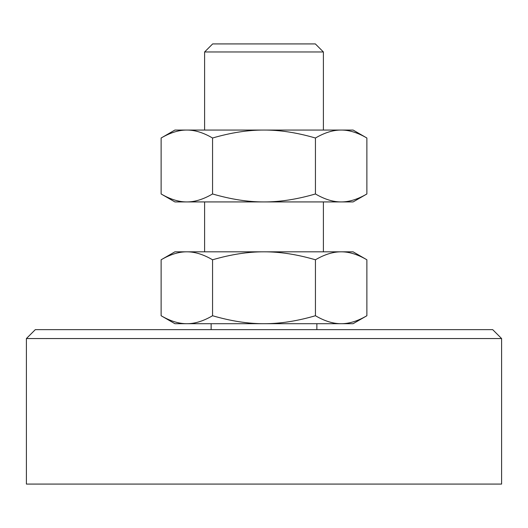 <?xml version="1.0" encoding="UTF-8"?>
<svg xmlns="http://www.w3.org/2000/svg" width="528" height="528" viewBox="0 0 528 528"><rect width="100%" height="100%" fill="white"/><g stroke="black" fill="none" stroke-linecap="round" stroke-linejoin="round"><path stroke-width="0.79" d="M492.69 329.637L501.6 338.547L501.6 484.077L26.4 484.077L26.4 338.547L35.31 329.637L492.69 329.637M26.4 338.547L501.6 338.547M204.6 130.053L204.6 51.968L212.652 43.923L315.355 43.923L323.4 51.968L323.4 130.053M204.6 51.968L323.4 51.968M204.6 251.823L204.6 201.927M323.4 201.927L323.4 251.823M211.134 329.637L211.134 323.697M316.866 323.697L316.866 329.637M353.1 251.823L366.881 259.783C357.68 254.417 349.107 251.764 341.161 251.823L353.1 251.823M161.119 259.783L174.9 251.823L186.839 251.823C194.779 251.764 203.359 254.417 212.56 259.783C230.96 254.417 248.107 251.764 264 251.823C279.893 251.764 297.04 254.417 315.44 259.783C324.641 254.417 333.221 251.764 341.161 251.823L186.839 251.823C178.893 251.764 170.32 254.417 161.119 259.783L161.119 315.737L174.9 323.697L186.839 323.697C178.893 323.756 170.32 321.103 161.119 315.737M315.44 315.737C297.04 321.103 279.893 323.756 264 323.697L341.161 323.697C349.107 323.756 357.68 321.103 366.881 315.737L353.1 323.697L341.161 323.697C333.221 323.756 324.641 321.103 315.44 315.737L315.44 259.783M366.881 315.737L366.881 259.783M212.56 315.737C203.359 321.103 194.779 323.756 186.839 323.697L264 323.697C248.107 323.756 230.96 321.103 212.56 315.737L212.56 259.783M353.1 130.053L366.881 138.013C357.68 132.647 349.107 129.994 341.161 130.053L353.1 130.053M161.119 138.013L174.9 130.053L186.839 130.053C194.779 129.994 203.359 132.647 212.56 138.013C230.96 132.647 248.107 129.994 264 130.053C279.893 129.994 297.04 132.647 315.44 138.013C324.641 132.647 333.221 129.994 341.161 130.053L186.839 130.053C178.893 129.994 170.32 132.647 161.119 138.013L161.119 193.967L174.9 201.927L186.839 201.927C178.893 201.986 170.32 199.333 161.119 193.967M315.44 193.967C297.04 199.333 279.893 201.986 264 201.927L341.161 201.927C349.107 201.986 357.68 199.333 366.881 193.967L353.1 201.927L341.161 201.927C333.221 201.986 324.641 199.333 315.44 193.967L315.44 138.013M366.881 193.967L366.881 138.013M212.56 193.967C203.359 199.333 194.779 201.986 186.839 201.927L264 201.927C248.107 201.986 230.96 199.333 212.56 193.967L212.56 138.013"/></g></svg>
